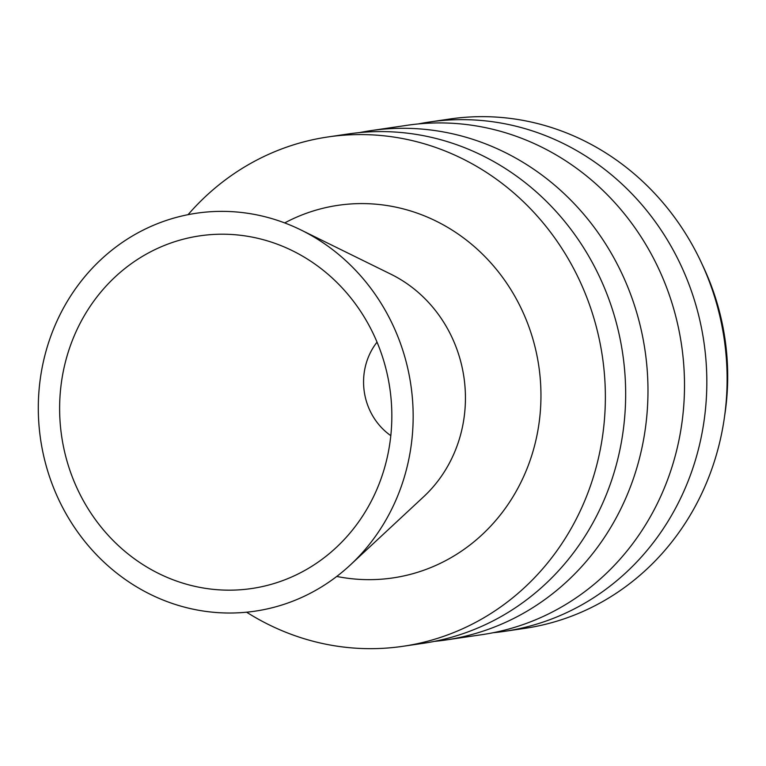 <?xml version="1.0" encoding="UTF-8"?>
<svg xmlns="http://www.w3.org/2000/svg" width="766" height="766" viewBox="0 0 766 766"><rect width="100%" height="100%" fill="white"/><g stroke="black" fill="none" stroke-linecap="round" stroke-linejoin="round"><path stroke-width="1.15" d="M434.379 641.381A257.414 239.509 -98.4 0 0 445.582 640.022L482.101 634.641A257.414 239.509 -98.4 0 0 684.507 385.796A257.414 239.509 -98.4 0 0 407.1 125.298L370.581 130.67A257.414 239.509 -98.4 0 0 359.465 132.604M445.582 640.022A257.414 239.509 -98.4 0 0 647.979 391.177A257.414 239.509 -98.4 0 0 370.581 130.67M59.624 408.163A178.229 165.829 -98.4 0 0 157.566 572.939A178.229 165.829 -98.4 0 0 336.121 547.613A178.229 165.829 -98.4 0 0 391.838 416.235A178.229 165.829 -98.4 0 0 292.401 250.702A178.229 165.829 -98.4 0 0 59.624 408.163M377.035 342.143A63.013 58.628 -98.4 0 0 363.563 381.832A63.013 58.628 -98.4 0 0 390.804 435.663M724.646 415.737A240.629 223.883 -98.4 0 0 727.7 376.748A240.629 223.883 -98.4 0 0 702.451 264.998M413.161 416.752A201.113 187.124 -98.4 0 0 300.961 229.972A201.113 187.124 -98.4 0 0 38.3 407.646A201.113 187.124 -98.4 0 0 148.815 593.583A201.113 187.124 -98.4 0 0 350.292 565.002A201.113 187.124 -98.4 0 0 413.161 416.752M246.604 612.197A257.414 239.509 -98.4 0 0 402.973 646.293L423.263 643.306A257.414 239.509 -98.4 0 0 625.659 394.461A257.414 239.509 -98.4 0 0 348.262 133.964L327.972 136.951A257.414 239.509 -98.4 0 0 188.063 214.662M402.973 646.293A257.414 239.509 -98.4 0 0 605.37 397.449A257.414 239.509 -98.4 0 0 327.972 136.951M493.218 632.716A257.414 239.509 -98.4 0 0 504.421 631.356L524.71 628.369A257.414 239.509 -98.4 0 0 727.116 379.524A257.414 239.509 -98.4 0 0 449.719 119.027L429.42 122.014A257.414 239.509 -98.4 0 0 418.303 123.939M504.421 631.356A257.414 239.509 -98.4 0 0 706.827 382.512A257.414 239.509 -98.4 0 0 429.42 122.014M284.703 222.916A188.302 175.203 81.6 0 1 540.959 395.888A188.302 175.203 81.6 0 1 336.753 576.444M350.292 565.002L423.684 496.713A133.571 124.274 -98.4 0 0 465.441 398.253A133.571 124.274 -98.4 0 0 390.919 274.209L300.961 229.972"/></g></svg>
